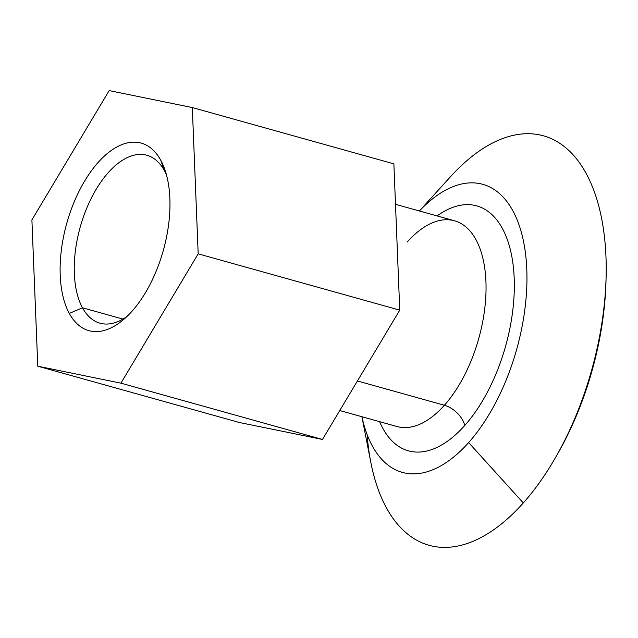 <?xml version="1.0" encoding="UTF-8"?>
<svg xmlns="http://www.w3.org/2000/svg" width="638" height="638" viewBox="0 0 638 638"><rect width="100%" height="100%" fill="white"/><g stroke="black" fill="none" stroke-linecap="round" stroke-linejoin="round"><path stroke-width="0.96" d="M82.477 307.779L122.951 319.08L82.477 307.779L69.303 313.433A97.351 50.139 -74.4 0 0 123.126 319.933A97.351 50.139 -74.4 0 0 164.995 170.035A97.351 50.139 -74.4 0 0 160.784 160.321L164.405 170.665A87.183 44.899 -74.4 0 0 146.892 155.257A87.183 44.899 -74.4 0 0 87.127 207.262A87.183 44.899 -74.4 0 0 82.477 307.779A87.183 44.899 105.6 0 1 96.194 189.263A87.183 44.899 105.6 0 1 164.405 170.665A87.183 44.899 105.6 0 1 166.502 174.995A87.183 44.899 -74.4 0 0 164.405 170.665L160.784 160.321A97.351 50.139 -74.4 0 0 84.615 181.08A97.351 50.139 -74.4 0 0 69.303 313.433L82.477 307.779A87.183 44.899 -74.4 0 0 99.991 323.187A87.183 44.899 -74.4 0 0 126.986 316.464A87.183 44.899 105.6 0 1 82.477 307.779M397.051 426.543A106.817 55.012 -74.4 0 0 444.399 405.258L357.424 380.966L444.399 405.258A20.344 12.01 -138.3 0 1 464.743 425.49A127.161 65.491 -74.4 0 0 512.968 263.749A127.161 65.491 -74.4 0 0 437.086 215.923A127.161 65.491 105.6 0 1 512.968 263.749A127.161 65.491 105.6 0 1 464.743 425.49A20.344 12.01 41.7 0 0 444.399 405.258A106.817 55.012 105.6 0 1 397.051 426.543L339.751 410.537M449.192 178.169A212.582 109.489 105.6 0 1 606.1 277.099A212.582 109.489 105.6 0 1 555.873 456.928A212.582 109.489 105.6 0 1 523.304 502.935L468.643 442.581A149.539 77.015 -74.4 0 0 523.288 240.271A149.539 77.015 -74.4 0 0 419.397 210.979A149.539 77.015 105.6 0 1 523.288 240.271A149.539 77.015 105.6 0 1 468.643 442.581L523.304 502.935A212.582 109.489 -74.4 0 0 600.573 213.451A212.582 109.489 -74.4 0 0 450.651 176.551L419.365 210.971M555.873 456.928L557.923 453.339A203.458 104.784 -74.4 0 0 605.996 281.23L606.1 277.099M606.036 279.189A203.458 104.784 105.6 0 1 556.902 455.109M407.164 242.073A106.817 55.012 105.6 0 1 454.511 220.788A106.817 55.012 105.6 0 1 485.805 296.686A106.817 55.012 105.6 0 1 444.399 405.258A106.817 55.012 -74.4 0 0 485.805 296.686A106.817 55.012 -74.4 0 0 454.511 220.788L395.496 204.304M379.618 421.678A127.161 65.491 -74.4 0 0 464.743 425.49A127.161 65.491 105.6 0 1 379.618 421.678M361.906 416.726L370.822 462.383A212.582 109.489 -74.4 0 0 523.304 502.935A212.582 109.489 105.6 0 1 367.121 434.566M468.643 442.581A149.539 77.015 105.6 0 1 361.929 416.734A149.539 77.015 -74.4 0 0 468.643 442.581M393.869 163.854L399.747 310.14L322.477 439.454L239.338 422.492L37.778 366.196L31.9 219.911L109.17 90.596L192.309 107.559L393.869 163.854L192.309 107.559L198.187 253.844L399.747 310.14L393.869 163.854M198.187 253.844L120.917 383.159L322.477 439.454L399.747 310.14L198.187 253.844L192.309 107.559L109.17 90.596L31.9 219.911L37.778 366.196L239.338 422.492L322.477 439.454L120.917 383.159L37.778 366.196L120.917 383.159L198.187 253.844M69.303 313.433A97.351 50.139 105.6 0 1 84.615 181.08A97.351 50.139 105.6 0 1 160.784 160.321A97.351 50.139 105.6 0 1 145.464 292.675A97.351 50.139 105.6 0 1 69.303 313.433"/></g></svg>
